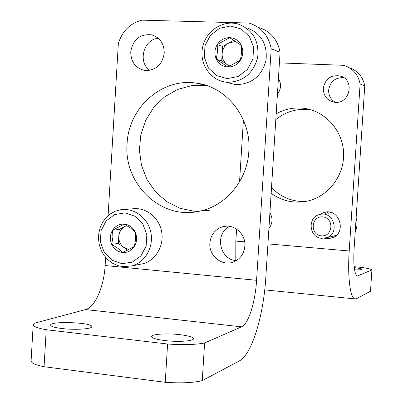 <?xml version="1.0" encoding="UTF-8"?>
<svg xmlns="http://www.w3.org/2000/svg" width="403" height="403" viewBox="0 0 403 403"><rect width="100%" height="100%" fill="white"/><g stroke="black" fill="none" stroke-linecap="round" stroke-linejoin="round"><path stroke-width="0.6" d="M206.749 85.587L191.742 85.597L177.481 89.471L164.57 96.891L153.77 107.379L145.695 120.29L140.813 134.844L139.383 150.178L141.493 165.396L147.024 179.612L155.659 191.984L166.913 201.762L180.136 208.346L194.553 211.293L209.293 210.386M158.293 38.305C143.559 39.167 137.509 62.072 149.765 70.354M229.896 226.39C214.265 233.095 219.393 260.121 236.42 260.57M105.611 257.356L105.123 265.547L256.575 280.307C255.326 302.104 248.439 324.138 241.573 326.828L204.588 342.983C195.707 344.726 183.375 345.074 167.593 344.016L46.224 329.725C37.63 328.183 33.288 326.495 33.192 324.672L31.096 360.846C31.167 363.027 35.494 364.987 44.068 366.725L165.25 382.306C181.018 383.374 193.354 382.81 202.256 380.618L239.432 360.861C251.87 354.595 263.622 315.327 265.819 277.38L280.08 52.284C277.702 40.003 270.912 31.797 259.713 27.676M127.081 143.816C128.426 107.969 161.588 77.885 195.732 83.043C226.501 86.313 251.537 117.993 248.837 151.402C247.371 180.67 225.322 206.593 198.603 211.384C160.721 219.837 123.55 183.793 127.081 143.816M130.738 51.916C132.945 39.565 139.841 33.862 151.427 34.799C159.885 37.434 164.157 43.544 164.243 53.131C162.243 64.878 155.754 70.656 144.773 70.449C135.594 68.258 130.915 62.077 130.738 51.916M209.872 243.059C210.85 234.566 215.232 229.095 223.02 226.642C234.002 223.484 245.986 234.108 244.863 246.152C244.027 253.945 240.158 259.255 233.261 262.086C221.927 266.574 208.658 255.683 209.872 243.059M256.575 280.307L271.199 48.763C268.756 36.129 261.789 27.696 250.293 23.47L248.898 23.052L141.992 20.15C130.104 23.288 122.22 31.096 118.346 43.564L108.095 215.686M164.898 340.565C156.364 339.472 151.926 338.132 151.588 336.54C151.342 334.112 167.174 333.12 179.985 334.676C188.569 335.744 193.077 337.094 193.505 338.721C193.908 341.109 177.995 342.182 164.898 340.565M61.981 328.536C54.637 327.609 50.843 326.47 50.607 325.12C50.098 320.803 92.917 322.445 91.778 326.667C92.262 329.009 74.968 330.148 61.981 328.536M33.192 324.672L34.502 323.206L85.547 309.564L241.573 326.828M167.593 344.016L165.25 382.306M46.224 329.725L44.068 366.725M105.123 265.547C104.055 286.457 95.073 307.323 85.547 309.564M280.08 52.284L271.199 48.763M204.588 342.983L202.256 380.618M217.227 44.597L229.71 37.645L241.362 45.403L241.498 52.974L240.44 60.148L227.886 67.039L216.32 59.246L217.403 52.143L217.227 44.597C220.285 39.998 224.446 37.681 229.71 37.645C234.964 38.003 238.848 40.587 241.362 45.403C243.543 50.41 243.236 55.322 240.44 60.148C237.337 64.762 233.156 67.059 227.886 67.039C222.647 66.641 218.794 64.042 216.32 59.246C214.174 54.279 214.477 49.398 217.227 44.597L222.587 46.476L221.69 60.913L229.66 66.278M227.166 78.635L216.552 75.583L208.406 67.971L204.296 57.307L205.011 45.68L210.416 35.343L219.479 28.326L230.435 26.029L241.13 28.951L249.427 36.547L253.638 47.322L252.898 59.105L247.361 69.528L238.163 76.489L227.166 78.635M228.012 82.298L225.509 82.071C209.812 80.016 198.891 62.913 202.714 46.683C206.255 30.386 223.61 19.435 238.757 24.235C253.013 30.104 259.32 41.197 257.673 57.508C253.321 73.326 243.432 81.592 228.012 82.298M247.523 28.003C261.451 33.736 267.612 44.557 266.005 60.455C261.754 75.875 252.092 83.925 237.014 84.605L234.566 84.383L229.015 82.963M230.093 66.087L227.388 64.747C223.751 62.102 221.998 58.415 222.139 53.695C222.582 48.985 224.783 45.438 228.738 43.061L222.587 46.476M233.821 40.235L228.738 43.061L234.788 41.569L236.032 41.68M221.69 60.913L216.32 59.246M112.543 230.224L124.295 224.108L130.512 228.048L135.267 232.204L135.589 239.206L134.411 246.44L122.593 252.495L117.933 248.319L111.702 244.369L112.905 237.206L112.543 230.224C115.419 225.917 119.338 223.877 124.295 224.108C129.242 224.718 132.899 227.413 135.267 232.204C137.322 237.16 137.04 241.906 134.411 246.44C131.494 250.752 127.555 252.772 122.593 252.495C117.666 251.845 114.034 249.135 111.702 244.369C109.671 239.447 109.954 234.732 112.543 230.224L119.207 229.448L118.371 243.397L127.524 250.208M121.923 263.693L111.928 260.207L104.251 252.424L100.372 241.891L101.042 230.662L106.125 220.915L114.654 214.567L124.97 212.89L135.04 216.255L142.858 224.028L146.823 234.672L146.138 246.052L140.934 255.865L132.28 262.157L121.923 263.693M123.051 266.705L117.631 265.557L112.533 263.224L107.979 259.824L104.155 255.492L101.229 250.424L99.314 244.838L98.498 238.964L98.811 233.05L100.236 227.357L102.72 222.118L106.16 217.56L110.407 213.877L115.288 211.237L120.593 209.746C133.947 207.469 147.866 217.746 150.808 232.284C153.916 246.777 145.312 262.192 132.199 265.859L123.051 266.705M131.927 208.905C144.999 206.684 158.616 216.708 161.497 230.884C164.535 245.024 156.117 260.066 143.282 263.658L139.317 264.444M128.95 249.502L123.741 247.397C120.311 244.651 118.658 240.994 118.789 236.425C119.207 231.881 121.278 228.551 125.001 226.441L119.207 229.448M126.738 225.539L125.001 226.441L126.945 225.665M118.371 243.397L111.702 244.369M276.181 113.822C284.896 108.956 294.195 107.127 304.074 108.331C325.584 111.052 343.21 131.046 343.628 153.704C344.222 176.358 327.513 197.359 306.154 201.349C293.339 203.555 281.672 200.86 271.148 193.259M278.433 78.338C281.521 83.814 281.183 89.139 277.42 94.312M323.302 88.328C325.191 78.872 330.792 74.757 340.112 75.971C355.668 79.608 349.487 105.526 333.916 102.115C326.944 100.307 323.402 95.707 323.302 88.328M269.919 212.678C272.992 218.25 272.655 223.539 268.912 228.556M319.781 214.502L324.339 212.341C339.623 207.832 347.21 233.277 331.931 237.936L328.198 238.652L324.41 238.223M354.131 266.71L359.269 267.179C366.987 268.101 371.198 269.013 371.904 269.909L370.503 291.223L356.514 298.658L355.003 298.905C350.237 298.427 347.431 276.886 349.21 250.978L360.106 84.015C358.312 74.898 353.164 68.767 344.666 65.618L343.633 65.311L279.41 62.883M243.412 120.018L239.543 181.824M236.586 229.085L235.836 241.085L235.795 260.509M311.146 109.863L309.771 109.661C297.117 108.236 285.798 111.545 275.818 119.585M271.511 187.576C280.634 197.012 291.727 201.681 304.784 201.591M343.769 77.668C335.236 77.341 330.198 81.471 328.647 90.065C328.521 95.491 330.732 99.561 335.271 102.276M328.314 212.003L325.171 213.716M329.719 236.949L333.276 237.372M371.904 269.909L357.28 276.065C354.378 274.186 353.305 265.31 354.061 249.442L364.755 85.859C362.997 76.928 357.95 70.918 349.608 67.83M354.232 267.642C359.083 268.202 361.637 268.751 361.884 269.29C361.627 269.768 359.179 269.955 354.534 269.839M360.106 84.015L364.755 85.859M355.204 231.977C357.204 227.393 357.511 222.673 356.131 217.811M332.797 236.213L335.618 235.896M331.034 212.507L328.294 213.258M333.664 236.007L336.304 235.312M331.896 212.794L329.16 213.132M321.841 238.294L326.566 237.705C340.47 233.539 333.568 210.351 319.695 214.522C307.096 217.071 308.965 237.82 321.841 238.294M321.408 235.846C333.165 236.939 334.414 217.711 322.632 216.89C310.915 215.877 309.69 234.959 321.408 235.846M349.21 250.978L267.945 243.886M244.656 241.855L235.836 241.085M358 275.984L356.841 275.874M226.456 226.159L223.02 226.642M154.001 35.625L151.427 34.799M206.502 85.557L195.732 83.043M225.509 82.071L234.566 84.383M132.199 265.859L143.282 263.658M355.003 298.905L264.731 289.888M324.339 212.341L326.893 211.978M340.112 75.971L342.565 76.948M304.074 108.331L309.771 109.661M335.8 235.498L326.566 237.705"/></g></svg>
